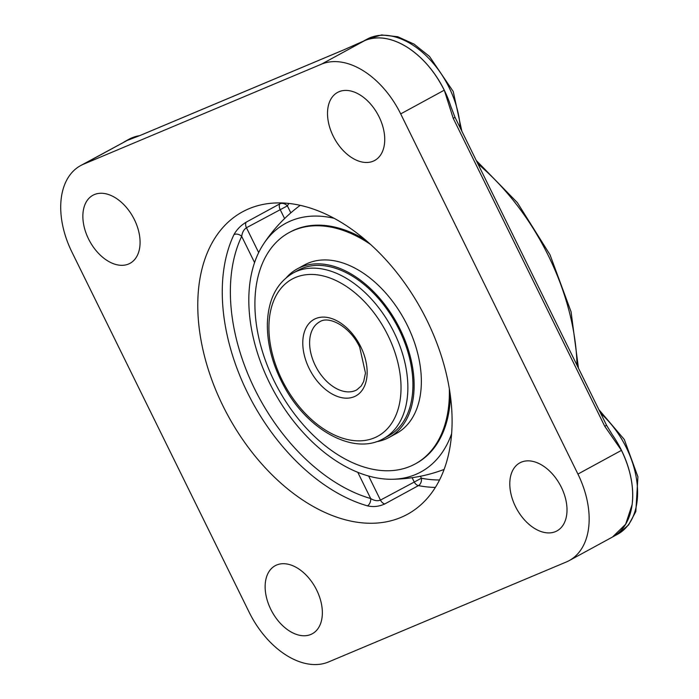 <?xml version="1.0" encoding="UTF-8"?>
<svg xmlns="http://www.w3.org/2000/svg" width="699" height="699" viewBox="0 0 699 699"><rect width="100%" height="100%" fill="white"/><g stroke="black" fill="none" stroke-linecap="round" stroke-linejoin="round"><path stroke-width="1.05" d="M412.113 477.697L414.123 481.768A5.741 3.678 -118.6 0 0 418.439 485.622A5.741 3.897 100.9 0 0 421.392 478.23L380.466 500.091C377.556 501.244 374.297 500.729 370.688 498.536A166.519 106.589 61.4 0 1 254.724 389.09A166.519 106.589 61.4 0 1 241.688 236.367A5.741 4.002 25.6 0 0 233.964 234.637C236.734 229.578 240.797 225.428 246.144 222.195A5.741 3.678 -118.6 0 0 246.45 227.734L287.376 205.873A5.741 4.133 31.2 0 0 279.801 203.872A5.741 3.678 -118.6 0 0 280.098 209.412L284.607 218.56M254.576 262.571L241.688 236.367C242.265 232.365 243.855 229.49 246.45 227.734L258.674 252.575M368.635 476.045L380.466 500.091A5.741 3.678 -118.6 0 0 384.791 503.944C379.094 506.565 373.301 507.194 367.412 505.849A5.741 3.731 106 0 0 370.688 498.536L357.801 472.341M426.888 320.229A172.26 110.267 61.4 0 1 407.316 514.368A172.26 110.267 61.4 0 1 228.101 415.818A172.26 110.267 61.4 0 1 242.553 211.806A172.26 110.267 61.4 0 1 426.888 320.229M612.507 537.024L625.622 524.259L632.132 504.591A76.776 49.148 -118.6 0 0 621.498 450.339A76.776 49.148 -118.6 0 0 612.315 434.761L606.54 425.237L455.005 117.283L453.249 118.384L444.276 90.171A76.776 49.148 -118.6 0 0 407.028 47.113A76.776 49.148 -118.6 0 0 364.983 40.472A76.776 49.148 -118.6 0 0 364.301 40.76A76.776 49.148 -118.6 0 0 363.655 41.058M600.747 413.459A76.776 49.148 61.4 0 1 617.619 534.237L612.778 536.867A76.776 49.148 -118.6 0 0 613.154 536.666A76.776 49.148 -118.6 0 0 632.132 504.591C634.142 487.413 630.585 469.335 621.463 450.374L604.784 426.346L606.54 425.237M444.232 90.188C434.761 71.359 422.353 57.003 407.028 47.113C391.606 37.729 377.574 35.527 364.939 40.49L343.864 49.83A5.741 4.404 -112.8 0 1 344.161 49.681A5.741 4.404 -112.8 0 1 344.17 49.681L140.787 135.178A5.741 4.404 67.2 0 0 140.779 135.187A5.741 4.404 67.2 0 0 140.482 135.326L127.069 140.49A5.741 4.404 67.2 0 1 127.113 140.464A76.776 49.148 -118.6 0 0 124.64 141.635L123.985 141.993M128.485 139.931A76.776 49.148 -118.6 0 0 128.363 139.975A76.776 49.148 -118.6 0 0 127.113 140.464M454.997 117.275L450.855 106.536A76.776 49.148 -118.6 0 0 444.276 90.171M127.061 140.49L80.673 165.576A76.776 49.148 61.4 0 1 83.531 164.195L127.069 140.49M80.673 165.576A76.776 49.148 61.4 0 0 71.945 252.103L249.176 612.272A76.776 49.148 61.4 0 0 328.469 661.979L566.339 561.979A76.776 49.148 61.4 0 0 569.204 560.598L613.154 536.666M83.531 164.195L321.4 64.203A76.776 49.148 61.4 0 1 400.702 113.902L577.924 474.071A76.776 49.148 61.4 0 1 569.204 560.598M379.059 116.803A38.751 24.806 61.4 0 1 374.655 160.482A38.751 24.806 61.4 0 1 333.187 136.087A38.751 24.806 61.4 0 1 337.591 92.408A38.751 24.806 61.4 0 1 379.059 116.803M94.382 194.567A38.751 24.806 61.4 0 1 133.841 218.534A38.751 24.806 61.4 0 1 130.005 263.331A38.751 24.806 61.4 0 1 128.555 264.021A38.751 24.806 61.4 0 1 89.096 240.054A38.751 24.806 61.4 0 1 92.941 195.257A38.751 24.806 61.4 0 1 94.382 194.567M270.81 609.379A38.751 24.806 61.4 0 1 275.214 565.701A38.751 24.806 61.4 0 1 316.682 590.087A38.751 24.806 61.4 0 1 312.278 633.766A38.751 24.806 61.4 0 1 270.81 609.379M521.314 462.153A38.751 24.806 61.4 0 1 560.773 486.128A38.751 24.806 61.4 0 1 556.937 530.917A38.751 24.806 61.4 0 1 555.487 531.616A38.751 24.806 61.4 0 1 516.028 507.64A38.751 24.806 61.4 0 1 519.864 462.852A38.751 24.806 61.4 0 1 521.314 462.153M451.589 433.799A141.504 90.582 61.4 0 1 391.466 479.269A141.504 90.582 61.4 0 1 273.693 390.942A141.504 90.582 61.4 0 1 263.479 244.108A141.504 90.582 61.4 0 1 334.253 218.341M383.34 438.692L388.408 435.931A94.33 60.385 -118.6 0 0 410.846 363.996A94.33 60.385 -118.6 0 0 298.185 270.242L293.117 273.003C276.795 282.684 268.206 299.495 267.368 323.436C267.079 344.188 272.593 365.044 283.908 385.997C307.106 429.806 353.668 455.888 383.34 438.692A94.33 60.385 -118.6 0 0 394.061 332.383A94.33 60.385 -118.6 0 0 293.117 273.003M376.114 441.785A95.973 61.433 -118.6 0 0 389.194 437.373A95.973 61.433 -118.6 0 0 412.017 364.188A95.973 61.433 -118.6 0 0 297.398 268.8A95.973 61.433 -118.6 0 0 286.599 277.398M365.201 239.713A131.735 84.326 -118.6 0 0 290.26 231.972L289.15 232.575A131.735 84.326 -118.6 0 0 278.097 388.592A131.735 84.326 -118.6 0 0 415.154 463.961A131.735 84.326 -118.6 0 0 449.335 388.871M415.154 463.961L416.263 463.358A131.735 84.326 -118.6 0 0 450.418 396.202M370.776 244.598A131.735 84.326 -118.6 0 0 289.15 232.575M389.194 437.373L396.412 433.45A95.973 61.433 -118.6 0 0 419.234 360.256A95.973 61.433 -118.6 0 0 304.615 264.877L297.398 268.8M233.964 234.637A172.26 110.267 -118.6 0 0 247.455 392.62A172.26 110.267 -118.6 0 0 367.412 505.849M384.791 503.944L418.439 485.622A172.26 110.267 -118.6 0 0 435.337 487.421M439.514 479.977A166.519 106.589 61.4 0 1 421.392 478.23L420.422 476.255M280.404 202.893A172.26 110.267 -118.6 0 0 279.801 203.872L246.144 222.195M290.81 212.863L287.376 205.873A166.519 106.589 61.4 0 1 288.914 203.418M477.95 163.916A196.113 125.532 61.4 0 1 548.427 255.799A196.113 125.532 61.4 0 1 577.033 365.28M140.482 135.326L343.864 49.83M321.4 64.203L364.939 40.49A5.741 4.395 -112.8 0 1 364.983 40.472M453.249 118.384L604.784 426.346M577.924 474.071L621.498 450.339M363.192 41.267L366.958 39.205A76.776 49.148 61.4 0 1 425.7 55.308A76.776 49.148 61.4 0 1 460.213 127.873M124.247 141.845L129.088 139.206A76.776 49.148 61.4 0 1 139.625 135.667M400.702 113.902L444.232 90.197M387.919 335.363A89.489 57.283 61.4 0 1 342.65 438.212A89.489 57.283 61.4 0 1 274.305 299.312A89.489 57.283 61.4 0 1 387.919 335.363M360.763 346.783A43.6 27.908 -118.6 0 0 305.411 329.22A43.6 27.908 -118.6 0 0 338.709 396.892A43.6 27.908 -118.6 0 0 360.763 346.783M356.761 389.885A38.751 24.806 61.4 0 1 316.437 367.718A38.751 24.806 61.4 0 1 319.696 321.82C328.801 315.38 350.138 326.503 359.688 347.141L365.472 373.083L363.698 381.462L361.2 386.005L356.761 389.885M578.44 368.137L571.074 311.806L550.017 254.777L517.347 202.623L476.29 160.534M344.161 49.681L364.301 40.76M128.363 139.975L140.779 135.187M366.958 39.205L381.584 34.95L397.74 36.724L414.088 44.124L429.492 56.427L453.223 91.499L461.847 131.185M598.842 409.597L624.286 439.479L637.916 476.805L635.828 511.528L628.602 524.949L617.619 534.237M129.088 139.206L140.377 135.353M391.658 479.269A151.779 151.779 0 0 0 444.083 469.431M300.255 205.305A151.779 151.779 0 0 0 263.497 244.082"/></g></svg>

